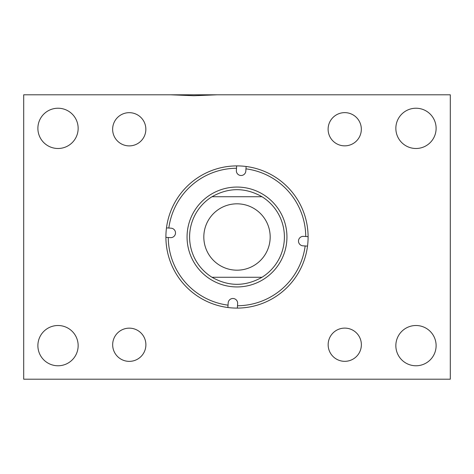 <?xml version="1.0" encoding="UTF-8"?>
<svg xmlns="http://www.w3.org/2000/svg" width="474" height="474" viewBox="0 0 474 474"><rect width="100%" height="100%" fill="white"/><g stroke="black" fill="none" stroke-linecap="round" stroke-linejoin="round"><path stroke-width="0.71" d="M217.139 94.8L193.925 95.718L170.705 94.8L450.3 94.8L450.3 379.2L23.7 379.2L23.7 94.8L170.705 94.8M37.884 128.359A20.133 20.133 0 0 0 58.018 148.492A20.133 20.133 0 0 0 78.151 128.359A20.133 20.133 0 0 0 58.018 108.226A20.133 20.133 0 0 0 37.884 128.359M37.884 345.641A20.133 20.133 0 0 0 58.018 365.774A20.133 20.133 0 0 0 78.151 345.641A20.133 20.133 0 0 0 58.018 325.508A20.133 20.133 0 0 0 37.884 345.641M395.849 345.641A20.133 20.133 0 0 0 415.982 365.774A20.133 20.133 0 0 0 436.116 345.641A20.133 20.133 0 0 0 415.982 325.508A20.133 20.133 0 0 0 395.849 345.641M395.849 128.359A20.133 20.133 0 0 0 415.982 148.492A20.133 20.133 0 0 0 436.116 128.359A20.133 20.133 0 0 0 415.982 108.226A20.133 20.133 0 0 0 395.849 128.359M328.15 344.722A16.608 16.608 0 0 0 344.758 361.33A16.608 16.608 0 0 0 361.366 344.722A16.608 16.608 0 0 0 344.758 328.109A16.608 16.608 0 0 0 328.15 344.722M112.67 344.758A16.608 16.608 0 0 0 129.278 361.366A16.608 16.608 0 0 0 145.891 344.758A16.608 16.608 0 0 0 129.278 328.15A16.608 16.608 0 0 0 112.67 344.758M112.634 129.278A16.608 16.608 0 0 0 129.242 145.891A16.608 16.608 0 0 0 145.85 129.278A16.608 16.608 0 0 0 129.242 112.67A16.608 16.608 0 0 0 112.634 129.278M328.109 129.242A16.608 16.608 0 0 0 344.722 145.85A16.608 16.608 0 0 0 361.33 129.242A16.608 16.608 0 0 0 344.722 112.634A16.608 16.608 0 0 0 328.109 129.242M171.061 228.178A4.74 4.74 0 0 1 175.499 233.196A4.74 4.74 0 0 1 170.474 237.634L168.252 237.498A68.748 68.748 0 0 0 228.035 305.161L228.178 302.939A4.74 4.74 0 0 1 233.196 298.502A4.74 4.74 0 0 1 237.634 303.526L237.498 305.748A68.748 68.748 0 0 0 305.161 245.965L302.939 245.822A4.74 4.74 0 0 1 298.502 240.804A4.74 4.74 0 0 1 303.526 236.366L305.748 236.502A68.748 68.748 0 0 0 245.965 168.839L245.822 171.061A4.74 4.74 0 0 1 240.804 175.499A4.74 4.74 0 0 1 236.366 170.474L236.502 168.252A68.748 68.748 0 0 0 168.839 228.035L171.061 228.178M187.153 233.919A49.942 49.942 0 0 0 233.919 286.847A49.942 49.942 0 0 0 286.847 240.081A49.942 49.942 0 0 0 240.081 187.153A49.942 49.942 0 0 0 187.153 233.919M237.356 308.1A71.1 71.1 0 0 0 308.1 236.644A71.1 71.1 0 0 0 236.644 165.9A71.1 71.1 0 0 0 165.9 237.356A71.1 71.1 0 0 0 237.356 308.1L237.498 305.748M189.689 234.073A47.4 47.4 0 0 0 212.002 277.272C228.669 286.669 245.331 286.669 261.998 277.272A47.4 47.4 0 0 0 261.998 196.728C245.331 187.331 228.669 187.331 212.002 196.728A47.4 47.4 0 0 0 212.002 277.272L261.998 277.272M307.513 246.107L305.161 245.965M308.1 236.644L305.748 236.502M246.107 166.487L245.965 168.839M236.644 165.9L236.502 168.252M166.487 227.893L168.839 228.035M227.893 307.513L228.035 305.161M165.9 237.356L168.252 237.498M203.82 237A33.18 33.18 0 0 0 237 270.18A33.18 33.18 0 0 0 270.18 237A33.18 33.18 0 0 0 237 203.82A33.18 33.18 0 0 0 203.82 237M261.998 196.728L212.002 196.728"/></g></svg>
